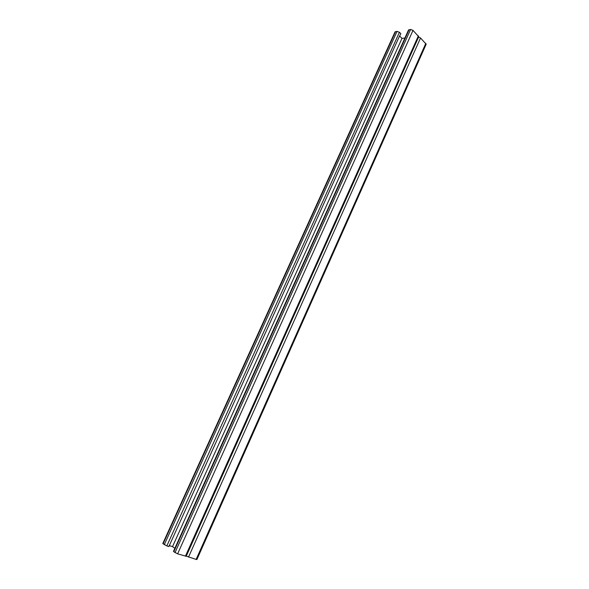 <?xml version="1.0" encoding="UTF-8"?>
<svg xmlns="http://www.w3.org/2000/svg" width="589" height="589" viewBox="0 0 589 589"><rect width="100%" height="100%" fill="white"/><g stroke="black" fill="none" stroke-linecap="round" stroke-linejoin="round"><path stroke-width="0.88" d="M418.595 37.07L420.539 37.983L426.171 44.204L196.917 559.498L196.137 559.425L425.84 43.328M186.279 556.141L196.137 559.425M174.852 548.307L172.525 546.614L401.985 38.381L404.908 37.998M173.784 551.724L177.62 553.851L186.22 556.274L418.742 36.732L413.007 30.378L410.607 29.465L408.508 30.024L173.483 551.356L173.784 551.724L409.075 29.678M399.239 36.68L168.888 546.57L166.82 545.937L399.416 32.27L400.859 33.706L399.239 36.68M401.985 38.381L399.725 36.15M172.525 546.614L169.095 545.561M166.82 545.937L162.8 543.522L395.035 31.902L397.06 31.372L399.416 32.27M185.903 555.898L418.161 37.07M188.495 557.128L420.539 37.983M185.41 556.2L418.404 35.819M177.62 553.851L413.007 30.378M174.999 552.615L410.607 29.465M163.087 543.868L395.58 31.585M164.257 544.722L397.06 31.372"/></g></svg>
